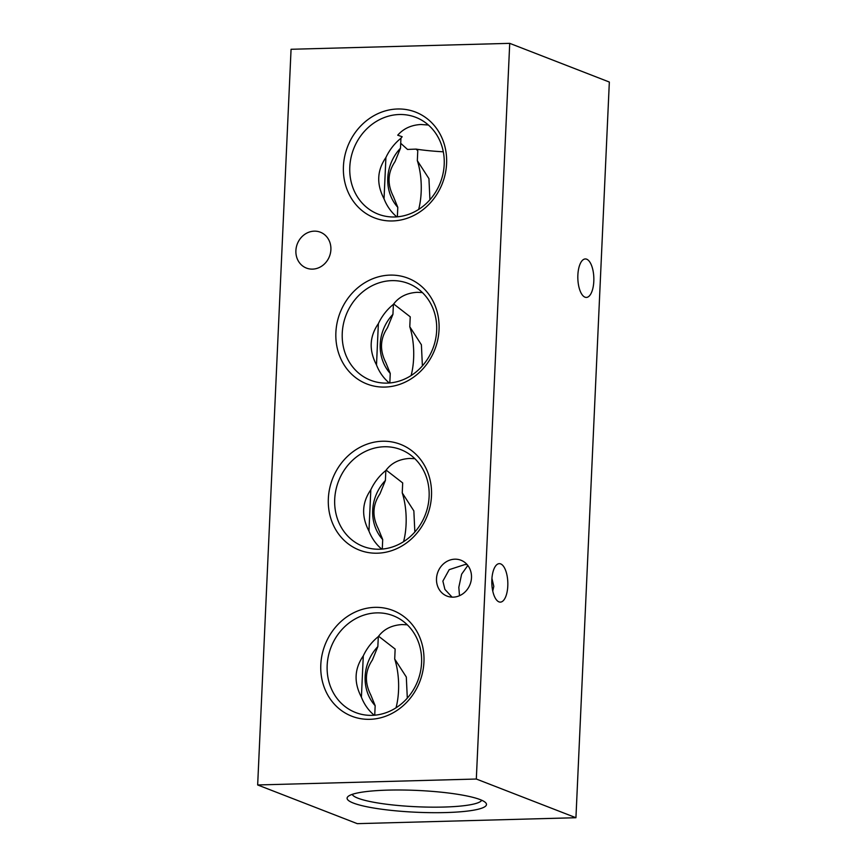 <?xml version="1.0" encoding="UTF-8"?>
<svg xmlns="http://www.w3.org/2000/svg" width="867" height="867" viewBox="0 0 867 867"><rect width="100%" height="100%" fill="white"/><g stroke="black" fill="none" stroke-linecap="round" stroke-linejoin="round"><path stroke-width="1.3" d="M295.896 250.617A19.237 17.242 -68.8 0 0 306.43 268.076A19.237 17.242 -68.8 0 0 330.891 249.674A19.237 17.242 -68.8 0 0 320.357 232.204A19.237 17.242 -68.8 0 0 295.896 250.617M491.936 578.397L493.8 586.363L492.759 591.056M459.499 595.705L458.816 587.306L461.634 574.171L467.833 565.457M436.502 578.647A19.237 17.242 -68.8 0 0 447.025 596.106A19.237 17.242 -68.8 0 0 471.485 577.693A19.237 17.242 -68.8 0 0 460.951 560.234A19.237 17.242 -68.8 0 0 436.502 578.647M467.14 564.601L464.81 564.59L449.204 569.662L442.874 581.118L444.912 589.419L452.065 597.146M369.83 719.317A56.734 50.828 -68.8 0 0 423.952 661.944A56.734 50.828 -68.8 0 0 374.923 607.355A56.734 50.828 -68.8 0 0 320.801 664.74A56.734 50.828 -68.8 0 0 369.83 719.317M372.041 715.351A51.922 46.525 -68.8 0 0 420.051 673.551A51.922 46.525 -68.8 0 0 395.753 616.816A51.922 46.525 -68.8 0 0 376.701 612.882A51.922 46.525 -68.8 0 0 328.04 657.739A51.922 46.525 -68.8 0 0 358.223 713.443A51.922 46.525 -68.8 0 0 372.041 715.351M374.728 715.188L375.162 705.695L370.794 694.955C364.487 682.6 365.007 670.939 372.387 659.993L377.849 646.587L378.305 636.627C383.68 629.247 391.591 625.226 402.039 624.565L407.295 624.804M384.926 387.072A56.734 50.828 -68.8 0 0 439.049 329.698A56.734 50.828 -68.8 0 0 390.009 275.11A56.734 50.828 -68.8 0 0 335.887 332.495A56.734 50.828 -68.8 0 0 384.926 387.072M387.126 383.106A51.922 46.525 -68.8 0 0 435.136 341.305A51.922 46.525 -68.8 0 0 410.839 284.571A51.922 46.525 -68.8 0 0 391.786 280.637A51.922 46.525 -68.8 0 0 343.126 325.493A51.922 46.525 -68.8 0 0 373.309 381.198A51.922 46.525 -68.8 0 0 387.126 383.106M389.825 382.943L390.248 373.449L385.891 362.72C379.573 350.355 380.104 338.704 387.473 327.748L392.935 314.342L393.39 304.382C398.766 297.002 406.677 292.981 417.125 292.32L422.381 292.558M392.469 220.955A56.734 50.828 -68.8 0 0 446.592 163.57A56.734 50.828 -68.8 0 0 397.552 108.993A56.734 50.828 -68.8 0 0 343.43 166.366A56.734 50.828 -68.8 0 0 392.469 220.955M394.669 216.978A51.922 46.525 -68.8 0 0 442.679 175.177A51.922 46.525 -68.8 0 0 418.382 118.443A51.922 46.525 -68.8 0 0 399.329 114.509A51.922 46.525 -68.8 0 0 350.669 159.376A51.922 46.525 -68.8 0 0 380.851 215.081A51.922 46.525 -68.8 0 0 394.669 216.978M397.368 216.826L397.79 207.321L393.434 196.592C387.115 184.238 387.647 172.576 395.016 161.63L400.478 148.224L400.933 138.265L402.169 136.726L397.725 135.198C403.48 128.587 411.229 125.021 420.972 124.501L428.406 125.021M377.373 553.2A56.734 50.828 -68.8 0 0 431.495 495.816A56.734 50.828 -68.8 0 0 382.466 441.238A56.734 50.828 -68.8 0 0 328.344 498.612A56.734 50.828 -68.8 0 0 377.373 553.2M379.583 549.223A51.922 46.525 -68.8 0 0 427.594 507.423A51.922 46.525 -68.8 0 0 403.296 450.688A51.922 46.525 -68.8 0 0 384.244 446.754A51.922 46.525 -68.8 0 0 335.583 491.611A51.922 46.525 -68.8 0 0 365.766 547.326A51.922 46.525 -68.8 0 0 379.583 549.223M382.282 549.071L382.705 539.567L378.337 528.837C372.03 516.472 372.55 504.822 379.93 493.876L385.392 480.47L385.848 470.51C391.223 463.119 399.134 459.098 409.582 458.448L414.838 458.676M507.791 585.984A19.237 7.998 -91.6 0 1 500.346 602.121A19.237 7.998 -91.6 0 1 491.849 579.785A19.237 7.998 -91.6 0 1 499.305 563.648A19.237 7.998 -91.6 0 1 507.791 585.984M593.808 281.276A19.237 7.998 -91.6 0 1 586.363 297.424A19.237 7.998 -91.6 0 1 577.866 275.088A19.237 7.998 -91.6 0 1 585.312 258.951A19.237 7.998 -91.6 0 1 593.808 281.276M445.692 812.563A69.772 10.913 -177.4 0 0 485.693 802.744A69.772 10.913 -177.4 0 0 387.896 790.119A69.772 10.913 -177.4 0 0 348.057 796.491A69.772 10.913 -177.4 0 0 374.349 808.131A69.772 10.913 -177.4 0 0 445.692 812.563M352.24 794.356A64.96 10.166 -177.4 0 0 443.915 807.047A64.96 10.166 -177.4 0 0 481.716 800.241M363.284 655.886C354.375 668.75 353.747 682.513 361.409 697.166L363.284 655.886A49.82 44.64 -68.8 0 1 378.305 636.627M370.827 489.757C361.918 502.632 361.29 516.396 368.952 531.048L370.827 489.757A49.82 44.64 -68.8 0 1 385.848 470.51M378.37 323.64C369.461 336.504 368.833 350.268 376.495 364.92L378.37 323.64A49.82 44.64 -68.8 0 1 393.39 304.382M385.913 157.512C377.004 170.387 376.376 184.151 384.038 198.803L385.913 157.512A49.82 44.64 -68.8 0 1 400.933 138.265M443.308 151.801A54.068 8.453 2.6 0 1 416.052 149.113L407.523 149.438L400.706 143.293M429.934 199.757L428.937 178.645L417.33 160.655A42.136 17.524 -91.6 0 1 418.653 209.435M417.33 160.655L417.775 150.685L416.052 149.113M422.392 365.874L421.395 344.773L409.788 326.772A42.136 17.524 -91.6 0 1 411.11 375.563M409.788 326.772L410.232 316.813L393.694 303.992M291.063 49.278L509.72 43.35L609.338 82.04L575.937 817.722L357.28 823.65L257.662 784.96L291.063 49.278M257.662 784.96L476.319 779.032L509.72 43.35M476.319 779.032L575.937 817.722M414.849 532.002L413.852 510.891L402.245 492.889A42.136 17.524 -91.6 0 1 403.567 541.68M402.245 492.889L402.689 482.93L386.151 470.109M407.306 698.119L406.309 677.008L394.702 659.018A42.136 17.524 -91.6 0 1 396.024 707.808M394.702 659.018L395.146 649.058L378.608 636.237M385.392 480.47A42.136 37.747 -68.8 0 0 382.705 539.567M368.952 531.048A49.82 44.64 -68.8 0 0 381.751 549.114M400.478 148.224A42.136 37.747 -68.8 0 0 397.79 207.321M384.038 198.803A49.82 44.64 -68.8 0 0 396.837 216.869M392.935 314.342A42.136 37.747 -68.8 0 0 390.248 373.449M376.495 364.92A49.82 44.64 -68.8 0 0 389.294 382.997M377.849 646.587A42.136 37.747 -68.8 0 0 375.162 705.695M361.409 697.166A49.82 44.64 -68.8 0 0 374.208 715.232"/></g></svg>

